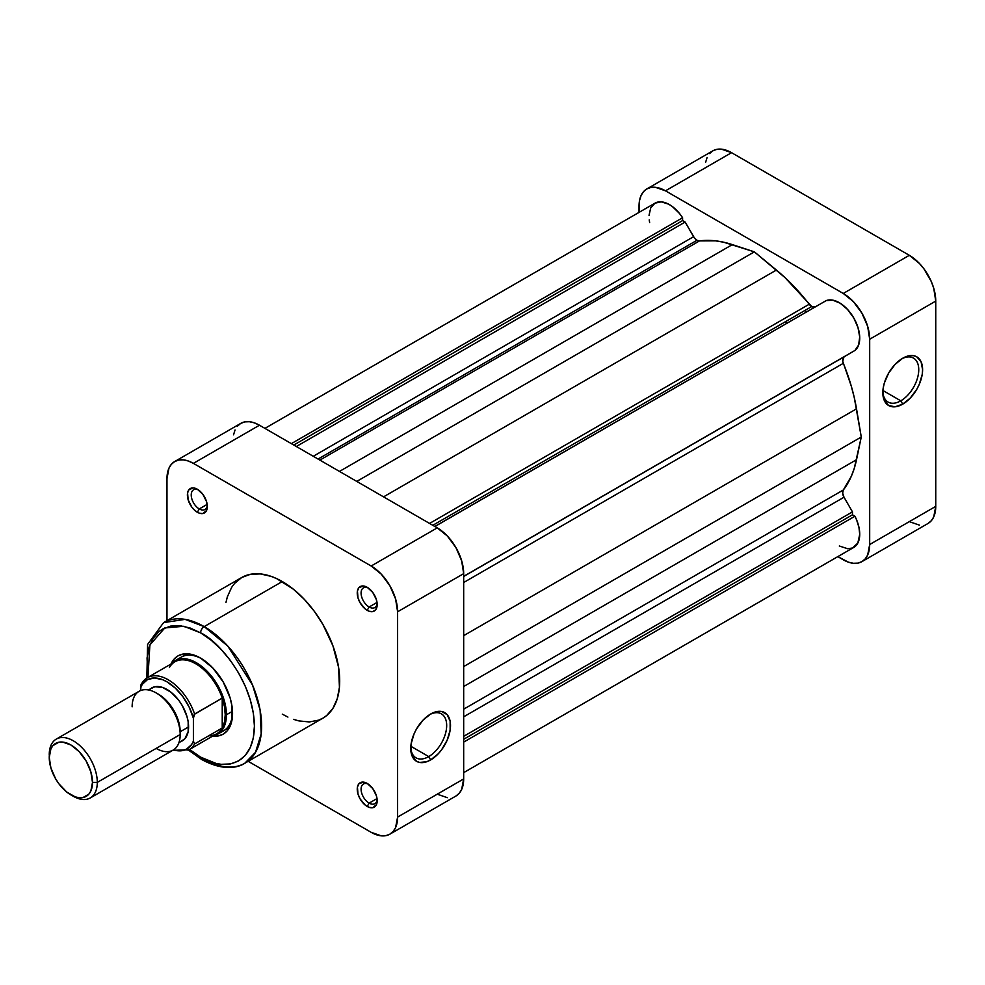 <?xml version="1.0" encoding="UTF-8"?>
<svg xmlns="http://www.w3.org/2000/svg" width="985" height="985" viewBox="0 0 985 985"><rect width="100%" height="100%" fill="white"/><g stroke="black" fill="none" stroke-linecap="round" stroke-linejoin="round"><path stroke-width="1.48" d="M900.795 400.821A25.401 14.664 120 0 0 918.746 370.262A25.401 14.664 120 0 0 901.731 358.835A25.401 14.664 -60 0 1 913.489 358.084A25.401 14.664 -60 0 1 917.38 378.437A25.401 14.664 -60 0 1 900.795 400.821L882.917 390.503L900.795 400.821A25.401 14.664 -60 0 1 888.101 402.077A25.401 14.664 -60 0 1 882.855 391.513A25.401 14.664 120 0 0 900.795 400.821L902.716 404.145L900.795 400.821M902.716 358.232A28.109 16.228 -60 0 1 922.6 369.707A28.109 16.228 -60 0 1 902.716 404.145L910.325 398.002L916.776 389.309L919.251 384.396L922.219 374.411L922.6 369.707L921.086 361.803L916.776 356.841L913.76 355.72L910.325 355.585L902.716 358.232L895.106 364.376L888.655 373.069L884.345 383.005L883.213 387.967L883.213 396.93L884.345 400.575L888.655 405.537L895.106 406.793L902.716 404.145A28.109 16.228 -60 0 1 882.831 392.67A28.109 16.228 -60 0 1 902.716 358.232L902.716 358.232M806.321 311.95A135.905 78.468 -120 0 0 805.102 310.349A135.905 78.468 -120 0 1 806.321 311.95M785.402 321.726A135.905 78.468 60 0 1 786.621 323.326M646.788 188.972A37.368 21.572 60 0 1 665.478 190.819L731.547 152.675L909.327 255.312L843.258 293.456L665.478 190.819L731.547 152.675A37.368 21.572 -120 0 0 712.857 150.828L646.788 188.972A37.368 21.572 60 0 0 639.043 206.074L639.043 212.366L639.561 200.411L641.063 195.559L643.5 191.693L646.788 188.972L650.789 187.482L655.357 187.298L665.478 190.819L843.258 293.456L853.367 301.619L861.937 313.181L867.674 326.392L869.681 339.234L869.681 544.52L867.674 555.035L865.224 558.901L861.937 561.622L857.935 563.112L853.367 563.285L848.417 562.164L837.804 556.623L843.258 559.775A37.368 21.572 60 0 0 861.937 561.622A37.368 21.572 60 0 0 869.681 544.52L869.681 339.234L935.75 301.09L933.743 288.248L931.293 281.562L924.004 268.93L919.436 263.475L909.327 255.312L731.547 152.675L721.426 149.154L716.858 149.338L712.857 150.828L709.569 153.549M707.132 157.415L705.629 162.266M909.327 521.631L919.436 525.14M928.005 523.478L931.293 520.757L933.743 516.891L935.75 506.376L935.75 301.09L935.75 506.376L869.681 544.52L935.75 506.376A37.368 21.572 -120 0 1 928.005 523.478L861.937 561.622M909.327 255.312L843.258 293.456A37.368 21.572 60 0 1 869.681 339.234L935.75 301.09A37.368 21.572 -120 0 0 909.327 255.312M181.289 657.118A42.466 24.514 60 0 1 201.58 658.694A42.466 24.514 -120 0 0 178.445 659.273M170.996 664.038A45.187 26.09 60 0 1 200.608 658.115L194.365 655.222L188.381 653.855L182.853 654.077L178.014 655.875L174.037 659.174L170.996 664.038M368.23 784.072A11.377 6.575 -120 0 0 361.101 789.724A11.377 6.575 -120 0 0 369.129 803.132L367.208 806.456A14.098 8.139 60 0 1 357.247 789.194A14.098 8.139 60 0 1 367.208 783.432L363.403 782.102L358.922 783.764L357.432 787.052L357.998 794.033L360.165 799.02L365.263 805.114L369.153 807.355L372.749 807.712L376.43 804.671L377.181 800.707L376.43 795.855L372.749 788.566L367.208 783.432A14.098 8.139 60 0 1 377.181 800.707A14.098 8.139 60 0 1 367.208 806.456L369.129 803.132A11.377 6.575 60 0 1 361.704 793.097A11.377 6.575 60 0 1 363.44 783.974A11.377 6.575 60 0 1 368.23 784.072M198.379 489.877A11.377 6.575 -120 0 0 191.25 495.529A11.377 6.575 -120 0 0 199.278 508.937L197.357 512.262A14.098 8.139 60 0 1 187.396 494.999A14.098 8.139 60 0 1 197.357 489.237L193.54 487.907L189.071 489.57L187.581 492.857L188.147 499.838L191.816 507.127L195.412 510.919L199.302 513.16L202.898 513.517L206.567 510.476L207.33 506.512L206.567 501.66L202.898 494.371L197.357 489.237A14.098 8.139 60 0 1 207.33 506.512A14.098 8.139 60 0 1 197.357 512.262L199.278 508.937A11.377 6.575 60 0 1 191.841 498.902A11.377 6.575 60 0 1 193.589 489.779A11.377 6.575 60 0 1 198.379 489.877M368.23 587.946A11.377 6.575 -120 0 0 361.101 593.598A11.377 6.575 -120 0 0 369.129 606.994L367.208 610.331A14.098 8.139 60 0 1 357.247 593.056A14.098 8.139 60 0 1 367.208 587.306L363.403 585.976L358.922 587.639L357.432 590.926L357.998 597.907L360.165 602.882L365.263 608.989L369.153 611.229L372.749 611.587L375.507 609.998L376.996 606.711L376.43 599.73L372.749 592.441L367.208 587.306A14.098 8.139 60 0 1 377.181 604.568A14.098 8.139 60 0 1 367.208 610.331L369.129 606.994A11.377 6.575 60 0 1 361.704 596.972A11.377 6.575 60 0 1 363.44 587.848A11.377 6.575 60 0 1 368.23 587.946M410.782 747.295A25.401 14.664 120 0 0 428.721 756.591L430.642 759.928A28.109 16.228 -60 0 1 410.757 748.44A28.109 16.228 -60 0 1 430.642 714.014L423.033 720.146L416.581 728.851L414.106 733.751L411.139 743.749L411.139 752.7L412.272 756.357L416.581 761.319L419.598 762.427L426.764 761.725L430.642 759.928L438.251 753.784L441.686 749.671L447.165 740.178L450.133 730.193L450.133 721.229L447.165 714.667L441.686 711.502L438.251 711.367L430.642 714.014A28.109 16.228 -60 0 1 450.514 725.489A28.109 16.228 -60 0 1 430.642 759.928L428.721 756.591A25.401 14.664 -60 0 1 416.015 757.847A25.401 14.664 -60 0 1 410.782 747.295M410.844 746.273L428.721 756.591L410.844 746.273M147.935 677.36L149.892 644.941L164.791 627.95L183.813 626.275L200.608 632.862C216.343 639.462 253.687 679.662 254.413 726.08C253.687 771.649 216.343 768.731 200.608 757.145A5.097 2.943 120 0 0 201.654 759.484A5.097 2.943 -60 0 1 200.608 757.145L189.551 749.45L200.608 757.145L216.22 763.486L221.194 764.311L230.502 763.941L238.653 760.913L245.351 755.36L250.325 747.492L253.379 737.605L254.413 726.08L253.379 713.362L250.325 699.929L245.351 686.323L238.653 673.038L230.502 660.603L221.194 649.484L211.098 640.127L200.608 632.862A5.097 2.943 -60 0 1 204.203 626.62A5.097 2.943 120 0 0 200.608 632.862L190.105 627.999L180.009 625.709L170.7 626.078L162.55 629.095L159.004 631.57L153.143 638.317L149.104 647.231L147.048 657.992L147.824 676.658M244.809 763.252L255.497 752.343L261.21 733.85L260.102 710L252.554 685.067L227.781 646.086L204.203 626.62A81.201 46.886 60 0 1 257.257 698.18A81.201 46.886 60 0 1 244.809 763.252A81.201 46.886 60 0 1 204.203 759.226A5.097 2.943 -60 0 1 201.654 759.484C222.979 771.193 237.865 767.869 244.809 763.252L322.883 718.176A81.201 46.886 -120 0 0 335.331 653.104A81.201 46.886 -120 0 0 282.289 581.544L204.203 626.62L282.289 581.544A81.201 46.886 -120 0 0 241.682 577.53L234.541 583.452L231.647 587.356L227.338 596.873L225.971 602.401M207.17 504.382L199.278 508.937L207.17 504.382M377.021 798.576L369.129 803.132L377.021 798.576M377.021 602.438L369.129 606.994L377.021 602.438M146.839 678L147.59 644.473L163.608 622.606A81.201 46.886 60 0 1 204.203 626.62L185.069 619.368L163.608 622.606L241.682 577.53L250.387 574.304L260.311 573.91L271.084 576.348L276.662 578.614L293.493 589.289L304.254 599.274L314.19 611.143L322.883 624.404L332.93 645.828L338.606 667.424L339.431 687.333L337.227 698.821L332.93 708.338L326.675 715.529L322.883 718.176L318.709 720.133L309.352 721.943L298.96 720.921L293.493 719.346M212.612 736.127L218.35 735.93L223.201 734.145L227.166 730.845L230.121 726.167L231.943 720.294L231.943 705.9L230.121 697.934L223.201 681.965L212.834 667.978L200.608 658.115A45.187 26.09 60 0 1 232.558 713.46A45.187 26.09 60 0 1 212.612 736.127M220.48 732.064A42.466 24.514 -120 0 0 232.546 712.315A42.466 24.514 60 0 1 223.755 730.673M174.714 461.522L240.771 423.378A37.368 21.572 -120 0 1 259.461 425.224L193.392 463.369L371.173 566.006L437.241 527.861L259.461 425.224L193.392 463.369A37.368 21.572 60 0 0 174.714 461.522A37.368 21.572 60 0 0 166.97 478.624L166.97 620.661L166.97 478.624L168.977 468.109L171.427 464.243L174.714 461.522L178.716 460.032L183.284 459.86L188.246 460.98L193.392 463.369L371.173 566.006L381.293 574.169L389.863 585.743L395.588 598.942L397.608 611.784L397.608 817.07L395.588 827.585L393.15 831.451L389.863 834.172L455.932 796.028L459.219 793.307L461.657 789.441L463.676 778.926L463.676 573.639L461.657 560.797L455.932 547.598L447.362 536.025L437.241 527.861L259.461 425.224L254.302 422.836L249.353 421.715L244.785 421.888L240.771 423.378L237.496 426.099M235.046 429.965L233.543 434.828M437.241 794.181L447.362 797.702M389.863 834.172L385.861 835.662L381.293 835.846L371.173 832.325L248.171 761.307L371.173 832.325A37.368 21.572 60 0 0 389.863 834.172A37.368 21.572 60 0 0 397.608 817.07L397.608 611.784L463.676 573.639L463.676 778.926L397.608 817.07L463.676 778.926A37.368 21.572 -120 0 1 455.932 796.028M282.289 714.15L287.916 717.08M397.608 611.784L463.676 573.639A37.368 21.572 -120 0 0 437.241 527.861L371.173 566.006A37.368 21.572 60 0 1 397.608 611.784M377.132 603.374A11.377 6.575 60 0 1 374.829 607.56A11.377 6.575 60 0 1 369.129 606.994A11.377 6.575 -120 0 0 377.132 603.374M377.132 799.5A11.377 6.575 60 0 1 374.829 803.686A11.377 6.575 60 0 1 369.129 803.132A11.377 6.575 -120 0 0 377.132 799.5M207.281 505.305A11.377 6.575 60 0 1 204.978 509.504A11.377 6.575 60 0 1 199.278 508.937A11.377 6.575 -120 0 0 207.281 505.305M429.657 714.605A25.401 14.664 -60 0 1 441.415 713.866A25.401 14.664 -60 0 1 445.306 734.207A25.401 14.664 -60 0 1 428.721 756.591A25.401 14.664 120 0 0 446.673 726.031A25.401 14.664 120 0 0 429.657 714.605M70.871 794.87L73.272 796.262A33.97 19.614 -120 0 0 97.293 782.386A33.97 19.614 60 0 1 90.263 797.948L173.151 750.09A33.97 19.614 -120 0 0 180.181 734.539L97.293 782.386L92.492 782.386A30.572 17.656 60 0 1 70.871 794.87A30.572 17.656 60 0 1 49.25 757.428L50.9 748.822L52.895 745.657L58.854 742.21L62.597 742.062L70.871 744.943L79.145 751.617L86.163 761.085L90.854 771.883L92.492 782.386L90.854 790.992L88.847 794.156L82.888 797.604L79.145 797.751L75.094 796.828L66.648 791.965L58.854 783.728L55.579 778.729L50.9 767.931L49.25 757.428A30.572 17.656 60 0 1 70.871 744.943A30.572 17.656 60 0 1 92.492 782.386L97.293 782.386A33.97 19.614 -120 0 0 73.272 740.782A33.97 19.614 -120 0 0 49.25 754.645A33.97 19.614 60 0 1 56.293 739.095A33.97 19.614 60 0 1 82.469 748.194A33.97 19.614 60 0 1 97.293 782.386L180.181 734.539L180.181 731.769A30.572 17.656 -120 0 0 158.56 694.314L156.159 692.923A33.97 19.614 60 0 1 180.181 734.539A33.97 19.614 -120 0 0 165.357 700.347A33.97 19.614 -120 0 0 139.168 691.248L56.293 739.095M132.138 706.799A33.97 19.614 60 0 1 156.159 692.923M157.391 693.674A30.572 17.656 60 0 1 180.181 731.769L188.591 726.905A30.572 17.656 -120 0 0 175.244 696.136A30.572 17.656 -120 0 0 151.678 687.949L148.994 690.177M169.371 667.571A41.616 24.034 60 0 1 195.793 663.804A41.616 24.034 60 0 1 222.228 698.082A41.616 24.034 60 0 1 225.233 714.778L226.427 714.778A42.466 24.514 -120 0 0 205.065 669.234A42.466 24.514 -120 0 0 171.365 663.828A42.466 24.514 60 0 1 175.17 660.652A42.466 24.514 60 0 1 207.897 672.029A42.466 24.514 60 0 1 226.427 714.778L232.497 711.268L226.427 714.778A42.466 24.514 60 0 1 217.636 734.219A42.466 24.514 60 0 1 212.982 735.918A42.466 24.514 -120 0 0 226.427 714.778L225.233 714.778A41.616 24.034 60 0 1 222.228 727.989A41.616 24.034 60 0 1 208.746 735.77M222.228 698.082A41.616 24.034 -120 0 0 174.985 661.735L147.356 677.692A41.616 24.034 60 0 1 194.599 714.039L222.228 698.082L222.228 727.989L194.599 743.946A41.616 24.034 60 0 1 188.985 749.782L216.614 733.825A41.616 24.034 -120 0 0 222.228 727.989L224.469 722.005L225.233 714.778L224.469 706.651L222.228 698.082L222.228 727.989L194.599 743.946L193.392 741.139L193.392 718.225L194.193 714.445L222.228 698.082M141.742 683.516A41.616 24.034 60 0 1 147.356 677.692L141.237 684.119M90.263 797.948A33.97 19.614 60 0 1 72.04 795.511M178.987 742.124L182.262 740.905A30.572 17.656 -120 0 0 188.591 726.905L180.181 731.769L180.181 734.539A33.97 19.614 60 0 1 156.159 748.403M141.335 683.935L140.547 690.571L140.547 687.715L142.345 684.279L147.578 679.539L154.583 677.988L162.71 679.749L166.97 681.829L175.392 688.17L183.038 696.912L189.231 707.242L193.392 718.225L193.392 741.139L191.595 744.574L186.362 749.314L179.356 750.865L173.471 749.893A39.917 23.049 60 0 0 193.392 741.139L194.599 743.946A41.616 24.034 -120 0 1 188.036 750.274M178.851 742.875L184.946 738.676L188.172 731.535L188.172 721.796L186.941 716.403L182.262 705.592L178.987 700.606L171.193 692.369L162.747 687.505L154.953 686.73L148.279 689.906M141.064 684.489L140.547 687.715A39.917 23.049 60 0 1 166.97 681.829A39.917 23.049 60 0 1 193.392 718.225L194.599 714.039A41.616 24.034 -120 0 0 148.316 677.188M815.137 306.864L811.738 306.532L432.797 525.3L811.738 306.532A6.796 3.928 -120 0 0 815.112 306.877M264.916 428.377L654.988 203.169A28.885 16.671 -120 0 1 682.593 217.759L291.351 443.632L682.593 217.759L682.593 220.578L685.141 222.044L693.6 236.696A6.796 3.928 -120 0 0 696.998 240.278L318.056 459.059L696.998 240.278A6.796 3.928 -120 0 0 699.522 240.906L319.866 460.106L699.522 240.906L696.998 240.278L694.326 237.804L685.141 222.044L682.593 220.578L682.593 217.759L679.478 213.462L672.349 206.518L668.556 204.117L661.218 201.851L654.988 203.169L650.728 207.897L649.029 215.395M839.306 545.998L847.74 548.756L852.616 547.98L857.824 543.043L859.72 534.424L858.957 527.369L856.618 519.908L854.918 516.226L852.468 514.81L852.468 511.868L844.01 497.228L842.643 493.153L843.32 489.988L851.323 476.309L854.278 468.343L861.272 437.02L854.278 397.62L851.323 386.231L842.717 361.261L844.01 356.878L852.468 351.879L463.676 576.471L844.01 356.878A6.796 3.928 -120 0 0 843.32 363.317L463.676 582.504L843.32 363.317A147.799 85.326 -120 0 1 856.519 408.837L861.272 437.02L463.676 666.574L861.272 437.02L856.519 459.712L463.676 686.52L856.519 459.712A147.799 85.326 -120 0 1 843.32 489.988A6.796 3.928 -120 0 0 844.01 497.228L463.676 716.809L844.01 497.228L852.468 511.868L463.676 736.337L852.468 511.868L852.468 514.81L463.676 739.279L852.468 514.81L854.918 516.226L463.676 742.111L854.918 516.226A28.885 16.671 -120 0 1 853.749 547.426L463.676 772.634M854.918 350.475L858.625 345.033L859.708 337.03L857.997 327.562L853.749 317.921L847.519 309.413L840.168 303.195L832.707 300.129L826.144 300.634L434.89 526.507L826.144 300.634A28.885 16.671 -120 0 1 853.749 317.921A28.885 16.671 -120 0 1 854.918 350.475L463.676 576.348L854.918 350.475M823.694 302.038L434.791 526.458L823.694 302.038M811.738 306.532L784.996 277.598L754.362 251.852L723.741 242.236L715.369 240.82L699.522 240.906A147.799 85.326 -120 0 1 732.335 244.612L754.362 251.852L356.767 481.406L754.362 251.852L776.402 270.05L383.547 496.859L776.402 270.05A147.799 85.326 -120 0 1 809.214 304.242A6.796 3.928 -120 0 0 811.738 306.532M649.213 219.877L649.632 222.536M682.593 220.578L293.789 445.048L682.593 220.578M685.141 222.044L296.337 446.513L685.141 222.044M693.6 236.696L313.255 456.289L693.6 236.696M339.48 471.421L732.335 244.612L339.48 471.421M429.571 523.429L809.214 304.242L429.571 523.429M463.676 635.645L856.519 408.837L463.676 635.645M463.676 709.175L843.32 489.988L463.676 709.175M187.088 653.769L175.17 660.652M229.554 727.336L217.636 734.219M201.654 759.484L188.443 750.065M172.707 750.336L188.985 749.782"/></g></svg>

